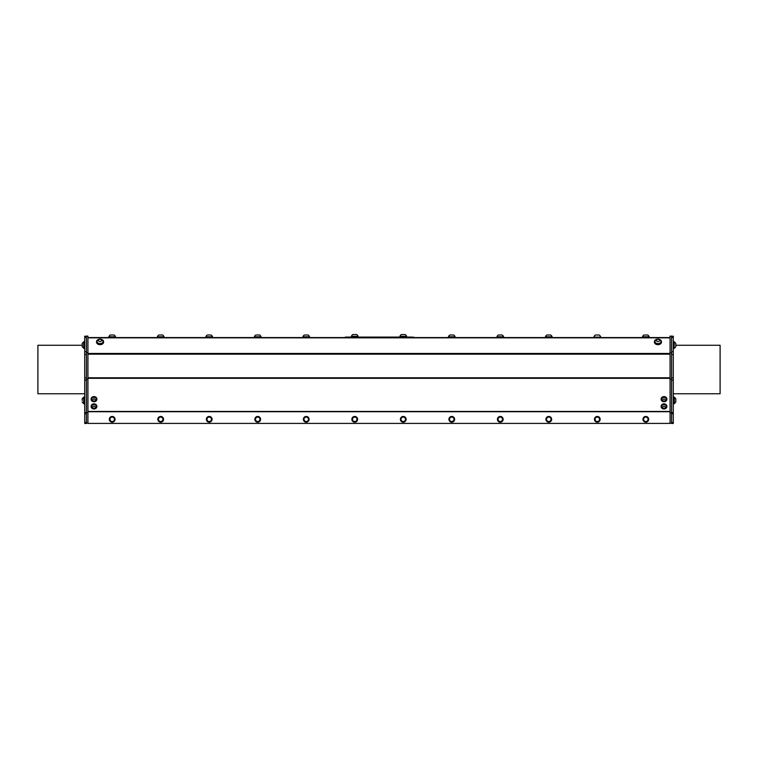 <?xml version="1.0" encoding="UTF-8"?>
<svg xmlns="http://www.w3.org/2000/svg" width="758" height="758" viewBox="0 0 758 758"><rect width="100%" height="100%" fill="white"/><g stroke="black" fill="none" stroke-linecap="round" stroke-linejoin="round"><path stroke-width="1.14" d="M86.412 380.165L86.412 412.636L84.716 412.636L84.716 380.165L86.412 380.165L86.412 336.116L87.928 336.116L87.928 423.409L670.072 423.409L670.072 336.116L671.588 336.116L671.588 380.165L673.284 380.165L673.284 377.948L671.588 377.948L671.588 354.536L673.284 354.536L673.284 351.684L671.588 351.684M661.184 399.712A2.861 2.416 180 0 0 666.869 399.295A2.861 2.416 180 0 0 661.137 399.295A2.861 2.416 180 0 0 661.184 399.712M666.424 399.352A2.416 2.037 180 0 0 661.582 399.352M661.147 399.106A2.861 2.416 0 0 1 666.869 398.916A2.861 2.416 0 0 1 666.86 399.106M664.899 401.304A2.416 2.037 180 0 0 663.553 397.4A2.416 2.037 180 0 0 662.454 400.973A2.416 2.037 180 0 0 664.899 401.304M664.472 401.048A1.27 1.071 180 0 0 664.794 399.21A1.27 1.071 180 0 0 662.748 399.892A1.27 1.071 180 0 0 664.472 401.048M96.579 400.347A2.861 2.416 180 0 0 93.992 396.879A2.861 2.416 180 0 0 93.357 401.655A2.861 2.416 180 0 0 96.579 400.347M96.418 399.352A2.416 2.037 180 0 0 91.576 399.352M91.14 399.106A2.861 2.416 0 0 1 96.863 398.916A2.861 2.416 0 0 1 96.853 399.106M91.983 398.272A2.416 2.037 180 0 0 95.546 400.973A2.416 2.037 180 0 0 94.693 397.457A2.416 2.037 180 0 0 91.983 398.272M92.94 399.457A1.27 1.071 180 0 0 93.916 401.124A1.27 1.071 180 0 0 95.138 399.57A1.27 1.071 180 0 0 92.94 399.457M103.079 341.555A3.023 2.141 180 0 1 103.088 341.65A3.023 2.141 180 0 1 100.056 343.791A3.023 2.141 180 0 1 97.033 341.65A3.023 2.141 180 0 1 97.033 341.555M97.422 340.418A3.023 2.141 0 0 0 97.043 341.356A3.023 2.141 0 0 0 97.033 341.46A3.023 2.141 0 0 0 100.056 343.601A3.023 2.141 0 0 0 103.088 341.46A3.023 2.141 0 0 0 102.7 340.418A3.364 3.364 0 0 0 97.422 340.418M100.141 339.29A1.592 1.128 0 0 0 98.644 340.92A1.592 1.128 0 0 0 101.392 341.024A1.592 1.128 0 0 0 100.141 339.29M99.26 339.233A3.506 2.473 0 0 0 96.56 341.65A3.506 2.473 0 0 0 96.607 342.057A3.506 2.473 0 0 0 100.35 344.113A3.506 2.473 0 0 0 103.562 341.65A3.506 2.473 0 0 0 100.852 339.233M103.543 341.915A3.506 2.473 180 0 1 103.562 342.19A3.506 2.473 180 0 1 100.35 344.653A3.506 2.473 180 0 1 96.607 342.597A3.506 2.473 180 0 1 96.56 342.19A3.506 2.473 180 0 1 96.579 341.915M660.967 341.555A3.023 2.141 180 0 1 660.967 341.65A3.023 2.141 180 0 1 660.161 343.099A3.023 2.141 180 0 1 656.845 343.639A3.023 2.141 180 0 1 654.912 341.65A3.023 2.141 180 0 1 654.921 341.555M655.888 343.033A3.023 2.141 0 0 0 660.161 342.91A3.023 2.141 0 0 0 660.967 341.46A3.023 2.141 0 0 0 660.578 340.418A3.364 3.364 0 0 0 655.3 340.418A3.023 2.141 0 0 0 654.912 341.46A3.023 2.141 0 0 0 655.888 343.033M656.864 341.242A1.592 1.128 0 0 0 659.498 340.655A1.592 1.128 0 0 0 657.47 339.338A1.592 1.128 0 0 0 656.864 341.242M657.148 339.233A3.506 2.473 0 0 0 654.438 341.65A3.506 2.473 0 0 0 657.944 344.123A3.506 2.473 0 0 0 661.44 341.65A3.506 2.473 0 0 0 661.44 341.564A3.506 2.473 0 0 0 658.74 339.233M661.44 342.104A3.506 2.473 180 0 1 661.44 342.19A3.506 2.473 180 0 1 657.944 344.663A3.506 2.473 180 0 1 654.438 342.19A3.506 2.473 180 0 1 654.457 341.915M93.442 408.922A2.861 2.416 180 0 0 96.863 406.553A2.861 2.416 180 0 0 91.131 406.553A2.861 2.416 180 0 0 93.442 408.922M96.418 406.61A2.416 2.037 180 0 0 91.576 406.61M91.14 406.364A2.861 2.416 0 0 1 96.863 406.174A2.861 2.416 0 0 1 96.853 406.364M96.2 405.824A2.416 2.037 180 0 0 91.576 406.667A2.416 2.037 180 0 0 96.418 406.667A2.416 2.037 180 0 0 96.2 405.824M95.157 406.866A1.27 1.071 180 0 0 92.959 406.676A1.27 1.071 180 0 0 93.869 408.373A1.27 1.071 180 0 0 95.157 406.866M664.87 408.856A2.861 2.416 180 0 0 664.008 404.137A2.861 2.416 180 0 0 661.137 406.553A2.861 2.416 180 0 0 664.87 408.856M666.424 406.61A2.416 2.037 180 0 0 661.582 406.61M661.147 406.364A2.861 2.416 0 0 1 666.869 406.174A2.861 2.416 0 0 1 666.86 406.364M665.154 404.867A2.416 2.037 180 0 0 662.454 408.23A2.416 2.037 180 0 0 666.424 406.667A2.416 2.037 180 0 0 665.154 404.867M664.605 406.354A1.27 1.071 180 0 0 662.729 407.34A1.27 1.071 180 0 0 664.671 408.221A1.27 1.071 180 0 0 664.605 406.354M648.403 420.529A2.861 2.861 0 0 1 643.466 420.955A2.861 2.861 0 0 1 645.57 416.464A2.861 2.861 0 0 1 648.403 420.529M644.338 421.42L646.896 421.647L648.374 419.544L647.285 417.213L644.726 416.985L643.248 419.089L644.338 421.42M647.834 418.378A2.227 2.227 0 0 0 643.987 418.037A2.227 2.227 0 0 0 645.617 421.533A2.227 2.227 0 0 0 647.834 418.378M599.891 420.529A2.861 2.861 0 0 1 594.954 420.955A2.861 2.861 0 0 1 597.058 416.464A2.861 2.861 0 0 1 599.891 420.529M595.826 421.42L598.384 421.647L599.862 419.544L598.782 417.213L596.214 416.985L594.736 419.089L595.826 421.42M599.322 418.378A2.227 2.227 0 0 0 595.475 418.037A2.227 2.227 0 0 0 597.105 421.533A2.227 2.227 0 0 0 599.322 418.378M649.312 337.566L642.31 337.566M644.101 336.798L649.151 336.798A3.553 3.553 0 0 0 647.72 335.017L643.902 335.017A3.553 3.553 0 0 0 642.471 336.798L644.101 336.798M600.8 337.566L593.798 337.566M593.959 337.12L600.639 337.12M593.959 336.798A3.553 3.553 0 0 1 595.39 335.017L599.208 335.017A3.553 3.553 0 0 1 600.649 336.808M551.388 420.529A2.861 2.861 0 0 1 546.442 420.955A2.861 2.861 0 0 1 548.546 416.464A2.861 2.861 0 0 1 551.388 420.529M547.314 421.42L549.872 421.647L551.35 419.544L550.27 417.213L547.702 416.985L546.224 419.089L547.314 421.42M550.81 418.378A2.227 2.227 0 0 0 546.963 418.037A2.227 2.227 0 0 0 548.593 421.533A2.227 2.227 0 0 0 550.81 418.378M502.876 420.529A2.861 2.861 0 0 1 497.93 420.955A2.861 2.861 0 0 1 500.034 416.464A2.861 2.861 0 0 1 502.876 420.529M498.802 421.42L501.37 421.647L502.838 419.544L501.758 417.213L499.19 416.985L497.712 419.089L498.802 421.42M502.298 418.378A2.227 2.227 0 0 0 498.451 418.037A2.227 2.227 0 0 0 500.081 421.533A2.227 2.227 0 0 0 502.298 418.378M552.288 337.566L545.286 337.566M547.077 336.798L552.137 336.798A3.553 3.553 0 0 0 550.696 335.017L546.878 335.017A3.553 3.553 0 0 0 545.447 336.798L547.077 336.798M503.776 337.566L496.774 337.566M498.565 336.798L503.625 336.798A3.553 3.553 0 0 0 502.184 335.017L498.366 335.017A3.553 3.553 0 0 0 496.935 336.798L498.565 336.798M454.364 420.529A2.861 2.861 0 0 1 449.418 420.955A2.861 2.861 0 0 1 451.522 416.464A2.861 2.861 0 0 1 454.364 420.529M450.29 421.42L452.858 421.647L453.597 420.595L454.326 419.544L453.246 417.213L450.678 416.985L449.2 419.089L450.29 421.42M453.786 418.378A2.227 2.227 0 0 0 449.939 418.037A2.227 2.227 0 0 0 451.569 421.533A2.227 2.227 0 0 0 453.786 418.378M403.455 417.099L402.166 416.985L400.688 419.089L401.778 421.42L404.346 421.647L405.814 419.544L404.734 417.213L403.455 417.099A2.227 2.227 0 0 0 401.238 420.254A2.227 2.227 0 0 0 405.085 420.595A2.227 2.227 0 0 0 403.455 417.099M405.852 420.529A2.861 2.861 0 0 1 400.906 420.955A2.861 2.861 0 0 1 403.01 416.464A2.861 2.861 0 0 1 405.852 420.529M455.264 337.566L448.262 337.566M450.053 336.798L455.113 336.798A3.553 3.553 0 0 0 453.672 335.017L449.854 335.017A3.553 3.553 0 0 0 448.423 336.798L450.053 336.798M357.34 420.529A2.861 2.861 0 0 1 352.394 420.955A2.861 2.861 0 0 1 354.498 416.464A2.861 2.861 0 0 1 357.34 420.529M353.266 421.42L355.834 421.647L357.312 419.544L356.222 417.213L353.654 416.985L352.186 419.089L353.266 421.42M356.762 418.378A2.227 2.227 0 0 0 352.915 418.037A2.227 2.227 0 0 0 354.545 421.533A2.227 2.227 0 0 0 356.762 418.378M308.828 420.529A2.861 2.861 0 0 1 303.882 420.955A2.861 2.861 0 0 1 305.986 416.464A2.861 2.861 0 0 1 308.828 420.529M304.754 421.42L307.322 421.647L308.8 419.544L307.71 417.213L305.142 416.985L304.403 418.037L303.674 419.089L304.754 421.42M308.25 418.378A2.227 2.227 0 0 0 304.403 418.037A2.227 2.227 0 0 0 306.043 421.533A2.227 2.227 0 0 0 308.25 418.378M309.738 337.566L302.736 337.566M304.517 336.798L309.577 336.798A3.553 3.553 0 0 0 308.146 335.017L304.328 335.017A3.553 3.553 0 0 0 302.887 336.798L304.517 336.798M260.316 420.529A2.861 2.861 0 0 1 255.37 420.955A2.861 2.861 0 0 1 257.474 416.464A2.861 2.861 0 0 1 260.316 420.529M256.242 421.42L258.81 421.647L260.288 419.544L259.198 417.213L256.63 416.985L255.162 419.089L256.242 421.42M259.738 418.378A2.227 2.227 0 0 0 255.901 418.037A2.227 2.227 0 0 0 257.531 421.533A2.227 2.227 0 0 0 259.738 418.378M209.407 417.099L208.128 416.985L206.65 419.089L207.73 421.42L210.298 421.647L211.776 419.544L210.686 417.213L209.407 417.099A2.227 2.227 0 0 0 207.19 420.254A2.227 2.227 0 0 0 211.037 420.595A2.227 2.227 0 0 0 209.407 417.099M211.804 420.529A2.861 2.861 0 0 1 206.858 420.955A2.861 2.861 0 0 1 208.962 416.464A2.861 2.861 0 0 1 211.804 420.529M163.292 420.529A2.861 2.861 0 0 1 158.346 420.955A2.861 2.861 0 0 1 160.459 416.464A2.861 2.861 0 0 1 163.292 420.529M159.218 421.42L161.786 421.647L163.264 419.544L162.174 417.213L159.616 416.985L158.138 419.089L159.218 421.42M162.714 418.378A2.227 2.227 0 0 0 158.877 418.037A2.227 2.227 0 0 0 160.507 421.533A2.227 2.227 0 0 0 162.714 418.378M114.78 420.529A2.861 2.861 0 0 1 109.834 420.955A2.861 2.861 0 0 1 111.947 416.464A2.861 2.861 0 0 1 114.78 420.529M110.166 420.254L110.715 421.42L113.274 421.647L114.752 419.544L113.662 417.213L111.104 416.985L109.626 419.089L110.166 420.254A2.227 2.227 0 0 0 114.013 420.595A2.227 2.227 0 0 0 112.383 417.099A2.227 2.227 0 0 0 110.166 420.254M261.226 337.566L254.224 337.566M256.005 336.798L261.065 336.798A3.553 3.553 0 0 0 259.634 335.017L255.816 335.017A3.553 3.553 0 0 0 254.375 336.798L256.005 336.798M212.714 337.566L205.712 337.566M207.493 336.798L212.553 336.798A3.553 3.553 0 0 0 211.122 335.017L207.304 335.017A3.553 3.553 0 0 0 205.863 336.798L207.493 336.798M164.202 337.566L157.2 337.566M158.981 336.798L164.041 336.798A3.553 3.553 0 0 0 162.61 335.017L158.792 335.017A3.553 3.553 0 0 0 157.361 336.798L158.981 336.798M345.733 337.566L345.733 337.083L344.236 337.566M413.764 337.566L413.764 337.083L412.267 337.566M345.733 337.083L412.267 337.083M674.042 348.064L674.307 342.019A3.364 3.364 0 0 1 675.795 343.45L675.795 346.633L675.795 343.45L675.795 345.26L720.1 345.26L720.1 393.762L673.284 393.762M674.307 401.626L674.307 403.455A3.364 3.364 0 0 0 675.795 402.015L675.795 398.831A3.364 3.364 0 0 0 674.307 397.4L674.307 401.626M83.693 342.038L83.693 342.019A3.364 3.364 0 0 0 82.205 343.45L82.205 346.633A3.364 3.364 0 0 0 83.693 348.064L83.693 342.038M83.958 403.455L83.693 403.455A3.364 3.364 0 0 1 82.205 402.015A3.364 3.364 0 0 0 83.693 403.446L83.693 397.4A3.364 3.364 0 0 0 82.205 398.831L82.205 400.527M110.478 336.798L115.529 336.798A3.553 3.553 0 0 0 114.098 335.017L110.28 335.017A3.553 3.553 0 0 0 108.849 336.798L110.478 336.798M673.284 396.927L674.042 396.927L674.042 403.929L673.284 403.929L674.042 403.929M673.284 348.538L674.042 348.538L674.042 341.536L673.284 341.536M84.716 348.538L83.958 348.538L83.958 341.536L84.716 341.536M84.716 403.929L83.958 403.929L83.958 396.927L84.716 396.927M358.25 337.083L351.238 337.083M406.762 337.083L399.75 337.083M356.923 336.315L358.089 336.315A3.553 3.553 0 0 0 356.658 334.534L352.83 334.534A3.553 3.553 0 0 0 351.399 336.315L356.923 336.315M399.911 336.315L406.601 336.315A3.553 3.553 0 0 0 405.17 334.534L401.342 334.534A3.553 3.553 0 0 0 399.911 336.315L399.911 336.628M670.072 423.229L671.588 423.229M670.072 412.636L671.588 412.636L671.588 413.735L673.284 413.735L673.284 412.636L671.588 412.636L671.588 380.165M670.072 379.152L671.588 379.152M670.072 352.783L671.588 352.783M671.588 422.5L671.588 423.466L673.284 423.466L673.284 422.5L671.588 422.5L671.588 413.735M671.588 337.386L673.284 337.386L673.284 336.201L671.588 336.201M673.284 337.386L673.284 351.684M673.284 354.536L673.284 377.948M673.284 380.165L673.284 412.636M673.284 413.735L673.284 422.5M84.716 377.948L84.716 354.536L86.412 354.536L86.412 377.948L84.716 377.948L84.716 380.165M86.412 423.229L87.928 423.229M86.412 413.735L86.412 422.5L84.716 422.5L84.716 413.735L86.412 413.735L86.412 412.636L87.928 412.636M86.412 379.152L87.928 379.152M86.412 352.783L87.928 352.783M86.412 423.466L84.716 423.466L86.412 423.466L86.412 422.5M84.716 422.5L84.716 423.466M84.716 412.636L84.716 413.735M86.412 351.684L84.716 351.684L84.716 354.536M84.716 351.684L84.716 337.386L86.412 337.386M84.716 336.201L86.412 336.201L84.716 336.201L84.716 337.386M84.716 393.762L37.9 393.762L37.9 345.26L82.205 345.26M115.69 337.566L108.688 337.566M670.072 337.566L87.928 337.566M87.928 411.717L670.072 411.717M670.072 411.452L87.928 411.452M87.928 378.308L670.072 378.308M670.072 377.787L87.928 377.787M87.928 354.147L670.072 354.147M670.072 353.455L87.928 353.455M87.928 337.85L670.072 337.85M662.454 400.973A2.691 2.691 0 0 0 665.562 400.973M92.438 400.973A2.691 2.691 0 0 0 95.546 400.973M96.56 341.65L96.56 342.19M103.562 341.65L103.562 342.19M654.438 341.65L654.438 342.19M661.44 341.65L661.44 342.19M92.438 408.23A2.691 2.691 0 0 0 95.546 408.23M662.454 408.23A2.691 2.691 0 0 0 665.562 408.23M674.042 403.455L674.307 403.455A3.364 3.364 0 0 0 675.795 402.015M674.307 348.064A3.364 3.364 0 0 0 675.795 346.633M83.958 342.019L83.693 342.019A3.364 3.364 0 0 0 82.205 343.45"/></g></svg>
